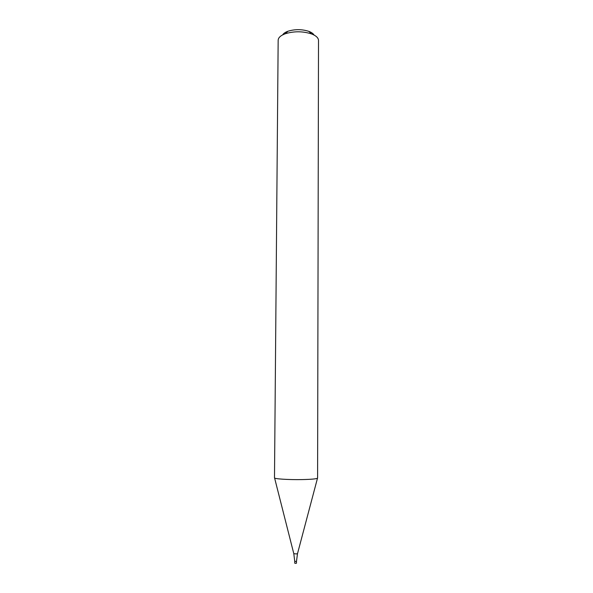 <?xml version="1.0" encoding="UTF-8"?>
<svg xmlns="http://www.w3.org/2000/svg" width="593" height="593" viewBox="0 0 593 593"><rect width="100%" height="100%" fill="white"/><g stroke="black" fill="none" stroke-linecap="round" stroke-linejoin="round"><path stroke-width="0.89" d="M318.508 40.435C318.411 37.856 316.069 35.676 311.488 33.905C302.756 31.14 294.009 31.095 285.248 33.764C280.652 35.491 278.287 37.648 278.161 40.228L274.492 477.854C273.981 478.892 288.606 479.841 301.896 479.589C311.792 479.374 317.025 478.87 317.596 478.077L318.508 40.435M314.045 35.031C313.215 33.586 311.473 32.356 308.834 31.355C301.881 29.139 294.906 29.109 287.931 31.244C285.277 32.222 283.528 33.43 282.683 34.868M296.478 561.401L296.47 563.202L295.825 563.343L294.728 563.194L294.736 561.393L296.478 561.401L294.736 561.393L296.478 561.401L297.493 553.699M274.596 478.017L293.787 553.625L296.144 553.944L297.508 553.647L317.485 478.24M287.931 31.244L285.248 33.764M308.834 31.355L311.488 33.905M294.736 561.393L293.802 553.677"/></g></svg>
